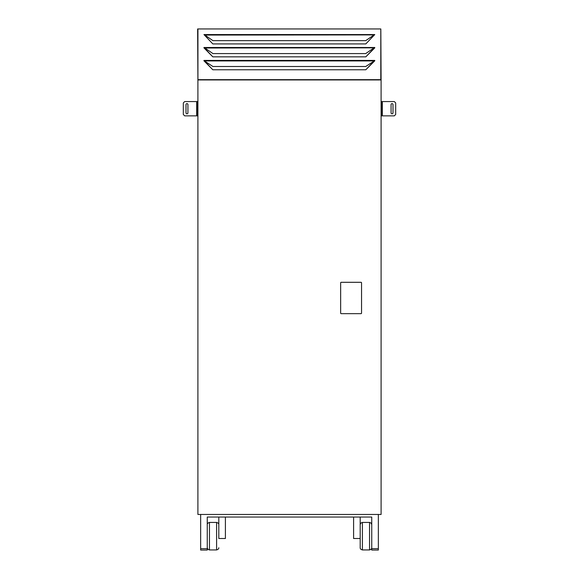 <?xml version="1.0" encoding="UTF-8"?>
<svg xmlns="http://www.w3.org/2000/svg" width="579" height="579" viewBox="0 0 579 579"><rect width="100%" height="100%" fill="white"/><g stroke="black" fill="none" stroke-linecap="round" stroke-linejoin="round"><path stroke-width="0.87" d="M361.007 282.299A0.55 0.55 0 0 1 361.557 282.849L361.557 313.109A0.55 0.55 0 0 1 361.007 313.659L341.197 313.659A0.55 0.55 0 0 1 340.647 313.109L340.647 282.849A0.55 0.55 0 0 1 341.197 282.299L361.007 282.299M381.098 79.945L381.098 514.456L197.902 514.456L197.902 79.945L381.098 79.945L380.823 28.95L380.823 78.57M225.405 517.04L225.405 538.499L218.804 538.499L218.804 517.04L207.253 517.04L371.747 517.04L360.196 517.04L360.196 538.499L353.595 538.499L353.595 517.04M378.348 548.675L371.747 548.675L371.747 550.05L378.348 550.05L378.348 514.456M362.396 549.941L362.396 522.432L369.547 522.432L369.547 549.941L362.396 549.941C360.826 549.442 360.087 548.711 360.196 547.741L360.196 527.143M218.804 536.183L218.804 538.499M203.953 34.559L212.819 43.917L365.812 43.917L374.772 34.559L203.953 34.559L212.819 43.917L365.812 43.917L374.772 34.559M204.228 60.419L203.953 60.809L212.819 69.77L365.812 69.77L374.772 60.419L203.953 60.419L212.819 69.77L365.812 69.77L374.772 60.809L374.497 60.419M204.228 47.492L203.953 47.876L212.819 56.843L365.812 56.843L374.772 47.492L203.953 47.492L212.819 56.843L365.812 56.843L374.772 47.876L374.497 47.492M197.931 28.95L197.931 79.67L380.794 79.67L380.794 28.95L197.627 28.95L197.902 79.945M197.902 78.57L197.931 34.559M204.228 47.579L212.927 53.572L365.696 53.572L374.497 47.579M204.358 60.933L212.927 66.505L365.696 66.505L374.36 60.933L204.358 60.933L204.228 60.513M197.902 28.95L197.902 34.559M204.358 48.006L374.497 47.847M200.652 514.456L200.652 548.675L207.253 548.675L207.253 550.05L200.652 550.05L200.652 548.675M204.228 34.653L212.927 40.646L365.696 40.646L374.497 34.653M204.358 35.073L374.497 34.921M207.253 548.675L207.253 517.04M371.747 517.04L371.747 548.675M197.902 101.564L184.694 101.564L183.319 102.939L183.319 114.49L184.694 115.865L196.94 115.865L196.94 101.564M197.902 115.865L196.94 115.865M186.004 104.589L186.004 112.84A0.963 0.963 0 0 0 186.966 113.802A0.963 0.963 0 0 0 187.929 112.84L187.929 104.589A0.963 0.963 0 0 0 186.966 103.627A0.963 0.963 0 0 0 186.004 104.589M381.098 115.865L394.306 115.865L395.681 114.49L395.681 102.939L394.306 101.564L382.06 101.564L382.06 115.865M381.098 101.564L382.06 101.564M392.996 112.84L392.996 104.589A0.963 0.963 0 0 0 392.034 103.627A0.963 0.963 0 0 0 391.071 104.589L391.071 112.84A0.963 0.963 0 0 0 392.034 113.802A0.963 0.963 0 0 0 392.996 112.84M209.453 522.432L216.604 522.432L216.604 549.941L209.453 549.941L209.453 522.432C207.883 522.924 207.152 523.662 207.253 524.632M196.665 115.865L196.665 101.564M382.335 101.564L382.335 115.865M216.604 522.432C218.174 522.924 218.913 523.662 218.804 524.632M216.604 549.941C218.174 549.442 218.913 548.711 218.804 547.741M209.453 549.941L207.883 549.283L207.253 547.741M362.396 522.432L360.847 523.061L360.196 524.632M369.547 522.432L371.067 523.04L371.747 524.632M369.547 549.941C371.117 549.442 371.848 548.711 371.747 547.741"/></g></svg>
